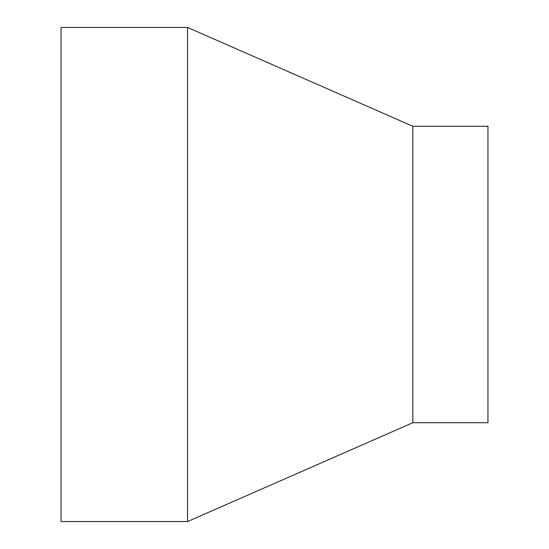 <?xml version="1.0" encoding="UTF-8"?>
<svg xmlns="http://www.w3.org/2000/svg" width="549" height="549" viewBox="0 0 549 549"><rect width="100%" height="100%" fill="white"/><g stroke="black" fill="none" stroke-linecap="round" stroke-linejoin="round"><path stroke-width="0.82" d="M412.848 422.73L487.951 422.73L487.951 126.27L412.848 126.27L412.848 422.73L187.538 521.55L61.049 521.55L61.049 27.45L187.538 27.45L187.538 521.55M412.848 126.27L187.538 27.45"/></g></svg>
